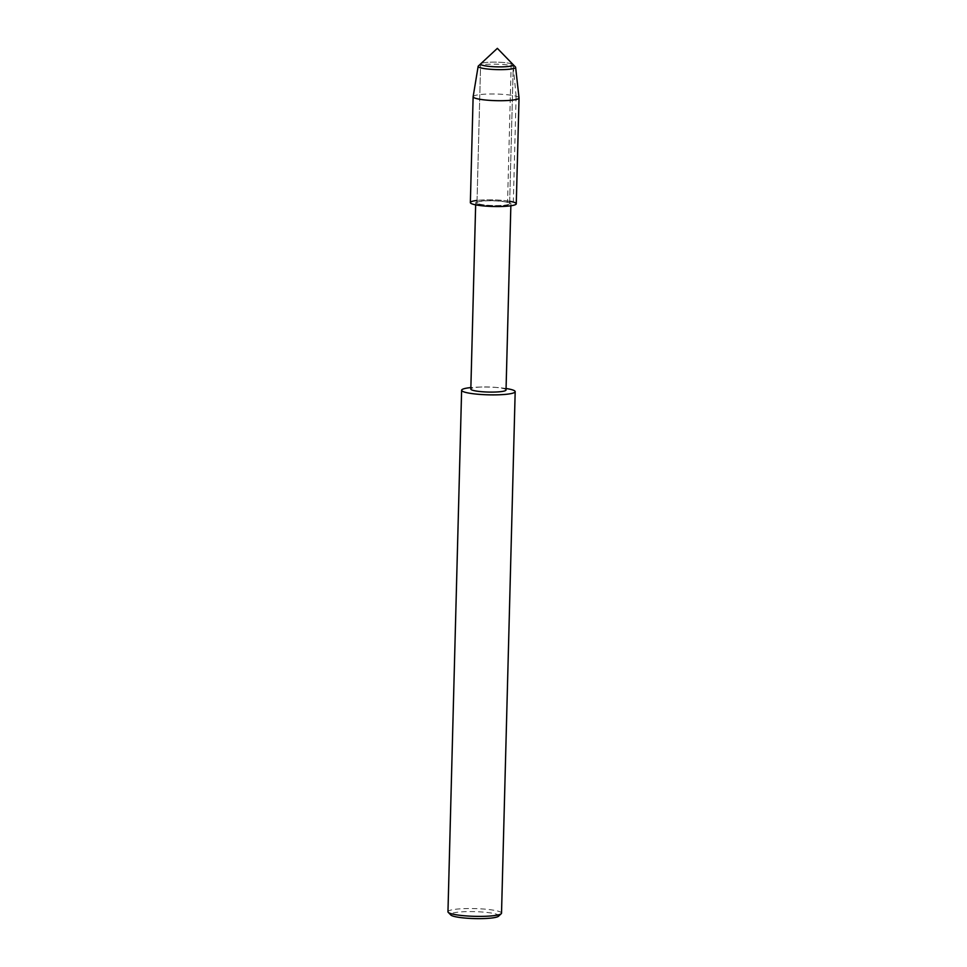 <?xml version="1.0" encoding="UTF-8"?>
<svg xmlns="http://www.w3.org/2000/svg" width="967" height="967" viewBox="0 0 967 967"><rect width="100%" height="100%" fill="white"/><g stroke="black" fill="none" stroke-linecap="round" stroke-linejoin="round"><path stroke-width="0.73" stroke-dasharray="4.83 3.63" d="M513.102 64.584A16.33 2.357 1.5 0 0 497.002 62.154A16.33 2.357 1.5 0 0 480.804 63.737A16.33 2.357 1.5 0 1 497.002 62.154A16.33 2.357 1.5 0 1 513.102 64.584M477.964 204.061A17.599 2.538 1.5 0 0 497.727 205.79A17.599 2.538 1.5 0 0 510.914 203.674A17.599 2.538 1.5 0 0 493.375 200.677A17.599 2.538 1.5 0 0 475.716 202.756A17.599 2.538 1.5 0 0 477.964 204.061M509.706 201.281A22.966 3.312 1.5 0 0 477.045 200.423M506.031 389.979A17.599 2.538 1.5 0 0 495.031 387.332A17.599 2.538 1.5 0 0 481.953 386.993A17.599 2.538 1.5 0 0 470.832 389.06M506.067 388.504A26.786 3.868 1.5 0 0 498.44 387.622A26.786 3.868 1.5 0 0 478.532 387.102A26.786 3.868 1.5 0 0 470.881 387.574M501.522 913.162A26.786 3.868 1.5 0 0 474.833 908.593A26.786 3.868 1.5 0 0 447.963 911.76M498.501 916.245A24.115 3.481 1.5 0 0 474.761 911.639A24.115 3.481 1.5 0 0 450.815 915M479.076 203.977A16.33 2.357 1.5 0 0 497.413 205.572A16.33 2.357 1.5 0 0 509.645 203.614A16.33 2.357 1.5 0 0 493.375 200.822A16.33 2.357 1.5 0 0 476.985 202.756A16.33 2.357 1.5 0 0 479.076 203.977A16.33 2.357 1.5 0 0 497.413 205.572A16.33 2.357 1.5 0 0 509.645 203.614A16.33 2.357 1.5 0 0 493.375 200.822A16.33 2.357 1.5 0 0 476.985 202.756A16.33 2.357 1.5 0 0 479.076 203.977M519.037 97.885A22.966 3.312 1.5 0 0 496.168 94.041A22.966 3.312 1.5 0 0 473.141 96.688M515.435 66.989A18.748 2.708 1.5 0 0 496.953 64.197A18.748 2.708 1.5 0 0 478.351 66.022M516.269 203.783A22.966 3.312 1.5 0 0 493.4 199.867A22.966 3.312 1.5 0 0 470.361 202.587M516.112 96.241L513.332 202.079L507.554 202.393L511.192 63.713L513.235 65.998L516.112 96.241M510.854 205.778L510.914 203.674M475.655 204.847L475.716 202.756M498.44 387.622L495.031 387.332M478.532 387.102L481.953 386.993M509.645 203.614L513.272 64.934L509.645 203.614M476.985 202.756L480.611 64.076L476.985 202.756"/><path stroke-width="1.45" d="M482.702 65.297A16.33 2.357 1.5 0 0 501.039 66.892A16.33 2.357 1.5 0 0 513.272 64.934A16.33 2.357 1.5 0 0 513.102 64.584L497.364 48.35L480.804 63.737A16.33 2.357 1.5 0 0 480.611 64.076A16.33 2.357 1.5 0 0 482.702 65.297A16.33 2.357 1.5 0 0 501.039 66.892A16.33 2.357 1.5 0 0 513.272 64.934A16.33 2.357 1.5 0 0 513.102 64.584L515.435 66.989A18.748 2.708 1.5 0 1 515.629 67.339A18.748 2.708 1.5 0 1 501.764 69.636A18.748 2.708 1.5 0 1 480.526 67.811A18.748 2.708 1.5 0 1 478.145 66.36A18.748 2.708 1.5 0 1 478.351 66.022L480.804 63.737A16.33 2.357 1.5 0 0 480.611 64.076A16.33 2.357 1.5 0 0 482.702 65.297M477.045 200.423A22.966 3.312 1.5 0 0 473.298 204.291A22.966 3.312 1.5 0 0 507.083 206.189A22.966 3.312 1.5 0 0 509.706 201.281M475.655 204.847L470.832 389.06A17.599 2.538 1.5 0 0 473.081 390.378A17.599 2.538 1.5 0 0 492.856 392.094A17.599 2.538 1.5 0 0 506.031 389.979L510.854 205.778M470.881 387.574A26.786 3.868 1.5 0 0 461.622 390.245A26.786 3.868 1.5 0 0 465.042 392.239A26.786 3.868 1.5 0 0 495.116 394.874A26.786 3.868 1.5 0 0 515.181 391.647A26.786 3.868 1.5 0 0 506.067 388.504M461.622 390.245L447.963 911.76A26.786 3.868 1.5 0 0 448.229 912.34A26.786 3.868 1.5 0 0 451.384 913.755A26.786 3.868 1.5 0 0 479.547 916.39A26.786 3.868 1.5 0 0 501.22 913.718A26.786 3.868 1.5 0 0 501.522 913.162L515.181 391.659M448.229 912.328L450.815 915A24.115 3.481 1.5 0 0 453.644 916.281A24.115 3.481 1.5 0 0 478.991 918.65A24.115 3.481 1.5 0 0 498.501 916.245L501.22 913.718M478.145 66.36L473.141 96.688A22.966 3.312 1.5 0 0 473.129 96.748A22.966 3.312 1.5 0 0 476.066 98.453A22.966 3.312 1.5 0 0 501.849 100.713A22.966 3.312 1.5 0 0 519.037 97.945A22.966 3.312 1.5 0 0 519.037 97.885L515.629 67.339M473.129 96.748L470.361 202.587A22.966 3.312 1.5 0 0 473.298 204.291A22.966 3.312 1.5 0 0 499.081 206.539A22.966 3.312 1.5 0 0 516.269 203.783L519.037 97.945"/></g></svg>
